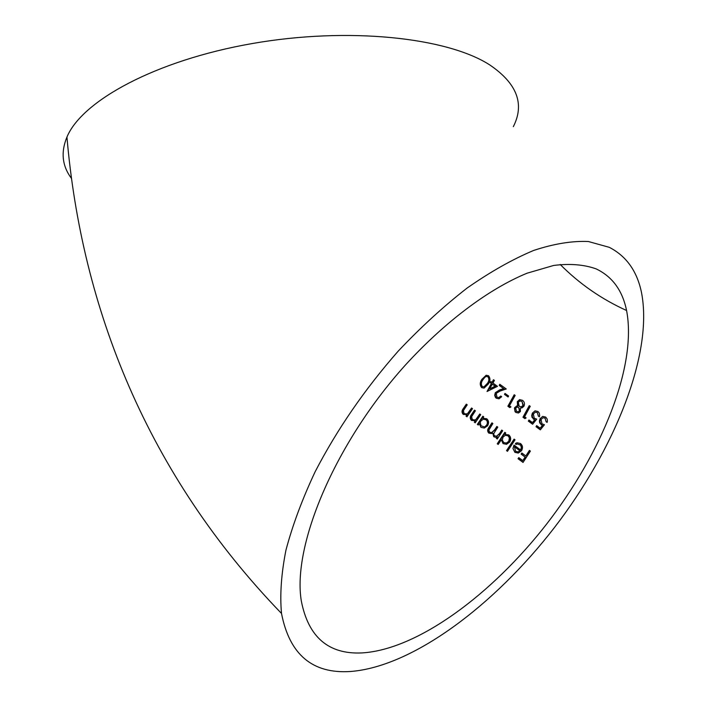 <?xml version="1.0" encoding="UTF-8"?>
<svg xmlns="http://www.w3.org/2000/svg" width="707" height="707" viewBox="0 0 707 707"><rect width="100%" height="100%" fill="white"/><g stroke="black" fill="none" stroke-linecap="round" stroke-linejoin="round"><path stroke-width="1.06" d="M350.433 671.5C412.464 666.807 494.105 605.643 554.465 527.51C614.639 449.298 653.436 353.942 641.505 292.557C637.095 271.17 626.349 256.093 609.266 247.317L588.392 241.52C572.202 240.778 553.979 243.747 533.723 250.419C512.54 259.283 490.34 271.824 467.15 288.041C443.749 306.219 420.789 327.235 398.253 351.079C364.821 389.133 337.106 429.361 315.128 471.763C302.207 499.275 292.468 525.451 285.92 550.276C281.262 573.907 279.795 594.967 281.51 613.455C289.543 654.647 312.512 673.992 350.433 671.5M513.326 126.641C524.877 104.009 517.011 83.426 489.721 64.903C447.089 37.365 348.136 26.663 251.984 43.587C155.752 60.404 81.968 100.748 66.944 137.061C60.678 152.244 62.172 165.995 71.416 178.332M596.116 268.872C584.053 264.559 569.913 263.419 553.687 265.452L527.06 273.211C489.138 288.765 445.189 321.473 405.235 365.219C334.588 443.651 292.132 545.795 301.306 600.906C308.323 637.095 328.481 654.435 361.763 652.932C417.174 649.795 491.63 594.879 546.873 523.754C601.993 452.56 637.246 365.784 626.57 310.506C622.487 290.471 612.333 276.596 596.116 268.872M493.477 379.73L494.414 380.41L492.947 383.061L497.472 386.331L487.026 391.51L491.392 383.477L490.251 382.646L490.861 381.55L492.001 382.381L493.477 379.73M529.278 405.624L530.25 406.322L524.576 416.803L526.123 417.917L524.903 418.624L522.977 417.218L529.278 405.624M533.361 413.904L534.245 418.226L536.701 419.136L532.618 424.235L528.341 421.125L528.96 420.029L532.477 422.583L534.704 419.772L532.026 417.36L531.717 415.451L532.38 413.118L535.04 410.829L537.974 411.501L539.264 413.038L539.671 415.566L539.353 416.821L538.336 416.087L537.347 412.552L535.367 412.181L533.361 413.904M541.049 419.463L541.96 423.82L544.434 424.739L540.342 429.847L536.03 426.719L536.648 425.614L540.192 428.186L542.428 425.375L539.724 422.945L539.397 421.019L540.06 418.685L542.702 416.396L545.689 417.068L547.156 419.004L547.404 421.16L547.094 422.415L546.069 421.672L545.053 418.12L543.038 417.749L541.049 419.463M467.928 413.091L471.578 408.001L472.488 408.664L466.947 416.785L466.028 416.114L467.044 414.664L463.209 414.373C461.547 412.57 461.636 410.564 463.465 408.337L466.311 404.165L467.212 404.828L463.403 410.634L464.066 413.551L466.205 413.975L468.432 413.206L466.205 413.975M476.164 419.11L479.788 413.984L480.707 414.656L475.201 422.813L474.282 422.141L475.29 420.683L471.463 420.391C469.793 418.579 469.863 416.556 471.684 414.32L474.503 410.131L475.413 410.794L471.631 416.635L472.311 419.56L474.477 419.985L476.668 419.216L474.477 419.985M487.565 425.791L484.313 428.044L480.963 427.355L479.284 423.555L478.259 425.048L477.349 424.386L482.846 416.211L483.747 416.874L482.819 418.288L486.752 418.756C488.829 420.692 489.103 423.033 487.565 425.791M507.467 451.313L506.53 450.624L514.086 439.118L515.023 439.807L507.467 451.313M512.973 448.521L514.024 445.083L520.608 449.944L521.368 447.469L520.564 445.127L517.277 443.969L515.916 444.526L515.43 443.475L517.038 442.759L520.52 443.536C522.738 445.472 523.074 447.867 521.545 450.721L518.275 453.081L514.899 452.339L512.973 448.521L514.899 452.339M521.854 452.993L525.858 455.944L529.41 450.394L530.4 451.119L523.047 462.431L518.054 458.728L518.797 457.623L522.8 460.584L525.133 457.058L521.13 454.106L521.854 452.993M509.694 442.052L506.548 444.305L503.075 443.616L501.343 439.754L498.179 444.447L497.26 443.775L504.833 432.322L505.752 432.993L504.833 434.425L508.801 434.92C510.914 436.882 511.214 439.259 509.694 442.052M494.582 435.812L496.597 436.192L499.496 433.577L501.767 430.068L502.686 430.749L497.26 439.012L496.341 438.331L497.286 436.908L495.519 437.324L493.716 436.714L492.761 433.064L491.427 433.594L488.776 433.082C487.22 431.358 487.291 429.449 488.979 427.355L491.931 422.857L492.867 423.546L488.829 430.183L489.651 432.198L491.657 432.587L494.75 429.706L496.862 426.471L497.781 427.143L493.928 433.267L493.804 434.699L494.582 435.812M520.361 408.01L520.414 411.536L518.478 413.021L515.836 412.437L515.041 411.642L514.449 408.151L516.49 406.03L517.506 405.942L517.33 401.594L519.716 399.641L522.553 400.348C524.461 401.823 524.93 403.794 523.949 406.26L521.943 407.93L520.361 408.01M514.219 394.727L515.173 395.416L509.455 405.809L510.975 406.914L509.765 407.612L507.865 406.233L514.219 394.727M508.086 396.989L504.498 394.391L505.019 393.437L508.607 396.035L508.086 396.989M506.265 388.974L500.026 391.077L496.243 393.339L496.968 397.184L498.797 397.59L500.768 396.017L501.687 396.689L498.983 398.819L496.287 398.227L495.413 397.369L494.706 395.319L495.307 392.694L499.531 389.946L503.587 388.585L499.204 385.403L499.805 384.299L506.265 388.974M488.316 383.998L484.083 388.134L481.679 387.63C479.717 385.147 479.788 382.39 481.882 379.35L486.151 375.249L488.51 375.744C490.472 378.227 490.402 380.985 488.316 383.998M529.782 450.659L525.858 455.944M522.217 453.258L521.13 454.106M521.607 454.194L525.133 457.058M525.61 457.146L522.8 460.584M519.159 457.889L518.054 458.728M518.54 458.816L523.171 462.254M519.981 444.579L521.289 445.543L521.819 447.124L521.492 449.254L520.608 449.944M517.038 442.759L515.43 443.475M515.916 443.572L516.269 444.35M517.931 451.888L520.396 450.889L514.457 446.771L515.562 451.305L517.931 451.888L519.919 450.801L514.457 446.771M520.396 450.889L519.919 450.801M514.457 439.392L507.016 450.713L506.53 450.624M507.016 450.713L507.591 451.137M503.075 443.616L501.343 439.754M505.461 434.248L504.833 434.425M505.213 432.596L497.746 443.863L497.26 443.775M497.746 443.863L498.302 444.27M509.261 441.415L508.775 441.318L509.402 437.916L508.086 435.83L509.606 437.191L509.915 439.754L509.261 441.415L506.813 443.174M508.086 435.83L505.399 435.282L503.039 437.05L502.279 440.028L503.684 442.538L506.318 443.086L508.775 441.318M502.147 430.342L499.982 433.674L496.597 436.192M497.242 426.745L495.245 429.803L491.665 432.587M492.311 423.14L489.474 427.452C487.786 429.547 487.715 431.456 489.271 433.179L488.776 433.082M493.716 436.714L494.211 436.82L492.761 433.064M496.341 438.331L497.781 437.006L497.286 436.908M496.827 438.428L497.383 438.835M480.963 427.355L479.284 423.555M483.526 418.084L482.819 418.288M483.226 416.494L477.852 424.492L477.349 424.386M477.852 424.492L478.383 424.88M486.027 419.658L487.538 421.01L487.821 423.537L487.158 425.172L484.631 426.94L486.663 425.066L487.326 423.44L487.317 421.708L486.336 419.923L483.429 419.118L480.999 420.886L480.283 422.503L480.99 425.729L484.136 426.834M487.158 425.172L486.663 425.066M480.177 414.267L476.668 419.216M474.892 410.413L472.188 414.435C470.367 416.653 470.296 418.677 471.958 420.497L471.463 420.391M474.282 422.141L474.786 422.247L475.784 420.789L475.29 420.683M474.786 422.247L475.325 422.645M471.967 408.284L468.432 413.206M466.7 404.448L463.969 408.452C462.139 410.661 462.06 412.676 463.721 414.488L463.209 414.373M466.028 416.114L466.54 416.22L467.548 414.779L467.044 414.664M466.54 416.22L467.071 416.609M546.069 421.672L545.053 418.12M546.546 421.787L547.156 422.229M542.702 416.396L540.06 418.685M540.537 418.791L539.883 421.611L541.138 424.739M541.615 424.854L542.428 425.375M542.905 425.481L540.192 428.186M537.028 425.888L536.03 426.719M536.507 426.825L540.466 429.697M538.336 416.087L537.347 412.552M538.814 416.193L539.423 416.635M535.04 410.829L532.38 413.118M532.857 413.233L532.203 416.043L533.423 419.154M533.909 419.26L534.704 419.772M535.19 419.887L532.477 422.583M529.349 420.303L528.341 421.125M528.818 421.239L532.742 424.085M529.676 405.906L523.454 417.333L522.977 417.218M523.454 417.333L525.08 418.517M519.725 399.632L517.816 401.709L517.992 406.057L516.967 406.145L514.935 408.257L514.873 410.299L515.836 412.437M515.253 407.506L514.767 407.382M519.804 399.879L519.327 399.755M517.816 401.709L517.33 401.594M517.992 406.057L517.506 405.942M518.664 407.426L519.919 410.926L518.726 411.854L518.24 411.748L519.433 410.811L518.664 407.426L517.047 407.108L515.712 408.142L516.517 411.359L518.24 411.748M519.919 410.926L519.433 410.811M521.96 401.443L523.48 405.624L521.819 406.94L521.333 406.825L522.994 405.509L521.96 401.443L519.945 400.949L518.311 402.265L519.23 406.375L521.333 406.825M523.48 405.624L522.994 405.509M514.616 395.01L508.342 406.348L507.865 406.233M508.342 406.348L509.941 407.506M505.417 393.728L504.498 394.391M504.984 394.515L508.174 396.821M500.203 384.59L499.204 385.403M499.69 385.536L503.587 388.585M504.073 388.709L495.307 392.694M495.793 392.818L495.192 395.434L496.287 398.227M493.875 380.012L492.496 382.505L492.001 382.381M491.259 381.842L490.251 382.646M490.738 382.77L491.392 383.477M491.878 383.601L487.432 391.316M489.633 388.885L495.607 386.296L492.337 384.157L489.633 388.885L495.121 386.172L492.337 384.157M495.607 386.296L495.121 386.172M486.16 375.249L481.882 379.35M482.377 379.473C480.274 382.496 480.212 385.262 482.174 387.754L481.679 387.63M487.91 376.751L488.404 376.884C489.792 378.934 489.633 381.126 487.927 383.459L484.463 386.985L483.977 386.853L487.441 383.327C489.138 381.029 489.297 378.837 487.91 376.751L486.275 376.442L484.799 377.308L482.784 379.959C481.105 382.301 480.937 384.493 482.28 386.535L483.977 386.853M499.982 433.674L499.496 433.577M495.245 429.803L494.75 429.706M489.474 427.452L488.979 427.355M478.294 417.095L477.799 416.989M472.188 414.435L471.684 414.32M470.067 411.094L469.572 410.979M463.969 408.452L463.465 408.337M500.017 390.07L499.531 389.946M487.927 383.459L487.441 383.327M560.209 264.48C579.395 283.799 601.516 299.141 626.57 310.506M281.51 613.455C147.348 474.547 81.667 308.367 66.944 137.061M518.629 451.932L518.143 451.844M506.813 443.183L506.318 443.086M516.967 406.136L516.499 406.021M499.292 397.714L498.797 397.59"/></g></svg>
